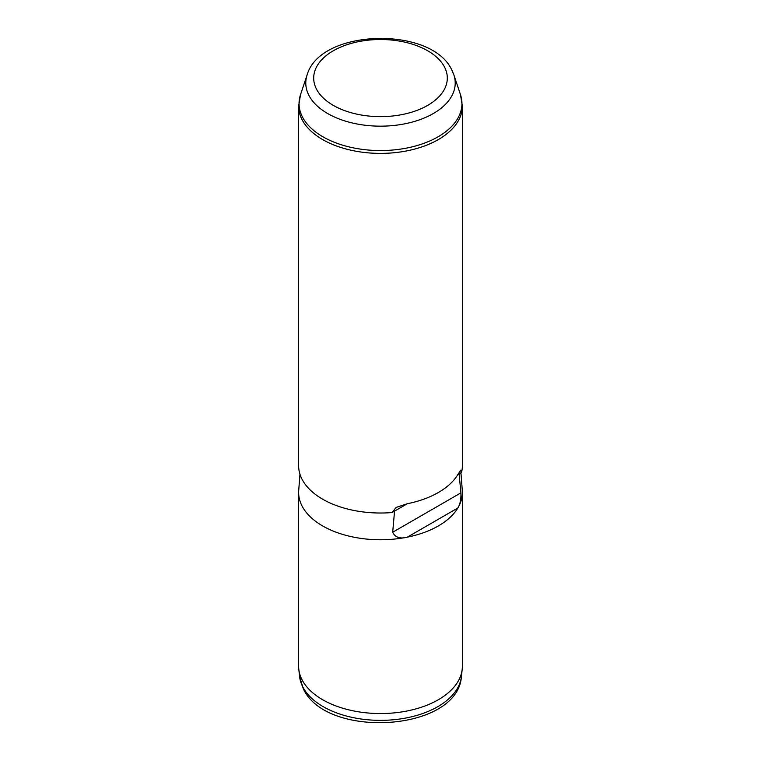 <?xml version="1.0" encoding="UTF-8"?>
<svg xmlns="http://www.w3.org/2000/svg" width="761" height="761" viewBox="0 0 761 761"><rect width="100%" height="100%" fill="white"/><g stroke="black" fill="none" stroke-linecap="round" stroke-linejoin="round"><path stroke-width="1.14" d="M460.938 472.79L462.288 490.407A81.865 47.268 180 0 1 462.365 492.491L462.365 666.284A81.865 47.268 180 0 1 462.203 669.204A81.865 47.268 180 0 1 389.632 713.257A81.865 47.268 180 0 1 301.946 679.592A81.865 47.268 180 0 1 298.797 669.204A81.865 47.268 180 0 1 298.635 666.284L298.635 492.491A81.865 47.268 180 0 1 298.712 490.407L299.958 474.208M462.365 492.491A81.865 47.268 180 0 1 457.827 508.006A81.865 47.268 180 0 1 407.363 537.142A81.865 47.268 180 0 1 301.946 505.799A81.865 47.268 180 0 1 298.635 492.491M392.077 512.543L396.158 507.425L407.363 503.715L392.077 512.543A81.865 47.268 180 0 1 301.946 479.059A81.865 47.268 180 0 1 298.635 465.761L298.635 106.131A81.865 47.268 180 0 0 301.946 119.439A81.865 47.268 180 0 0 392.143 152.913A81.865 47.268 180 0 0 462.365 106.131L462.365 465.761A81.865 47.268 180 0 1 461.537 472.438L459.073 473.865L460.938 492.843L392.686 532.243C395.178 537.475 400.077 539.102 407.363 537.142L457.827 508.006C460.101 504.448 461.137 499.387 460.938 492.843M394.55 511.116L392.686 532.243M461.537 472.438L460.852 470.07L457.827 474.579A81.865 47.268 180 0 1 407.363 503.715M459.073 473.865L457.827 474.588M307.14 74.854C320.305 28.48 431.944 25.826 451.901 70.193L453.86 74.854A74.711 43.139 180 0 1 398.117 124.947A74.711 43.139 180 0 1 308.804 95.173A74.711 43.139 180 0 1 307.14 74.854L300.528 94.621A81.446 47.02 0 0 0 302.345 116.775A81.446 47.02 180 0 0 399.706 149.232A81.446 47.02 180 0 0 460.472 94.621L462.365 106.131M444.605 67.215A66.806 38.573 180 0 1 399.306 115.082A66.806 38.573 180 0 1 316.395 88.932A66.806 38.573 180 0 1 361.694 41.065A66.806 38.573 180 0 1 444.605 67.215M461.432 676.443C457.846 731.835 325.898 739.426 303.22 688.534L299.568 676.443A81.085 46.811 0 0 0 302.697 686.726A81.085 46.811 0 0 0 389.546 720.068A81.085 46.811 0 0 0 461.432 676.443L462.203 669.204M300.528 94.621L298.635 106.131M453.86 74.854L460.472 94.621M299.568 676.443L298.797 669.204"/></g></svg>
